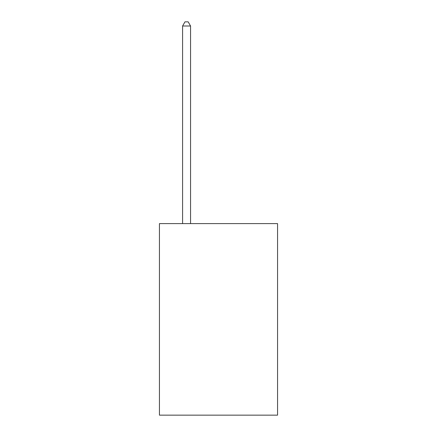 <?xml version="1.0" encoding="UTF-8"?>
<svg xmlns="http://www.w3.org/2000/svg" width="437" height="437" viewBox="0 0 437 437"><rect width="100%" height="100%" fill="white"/><g stroke="black" fill="none" stroke-linecap="round" stroke-linejoin="round"><path stroke-width="0.66" d="M277.561 223.607L277.561 415.15L159.439 415.15L159.439 223.607L277.561 223.607M190.565 223.607L190.565 26.002L182.584 26.002L182.584 223.607M182.584 26.002L184.982 21.85L188.172 21.85L190.565 26.002"/></g></svg>
